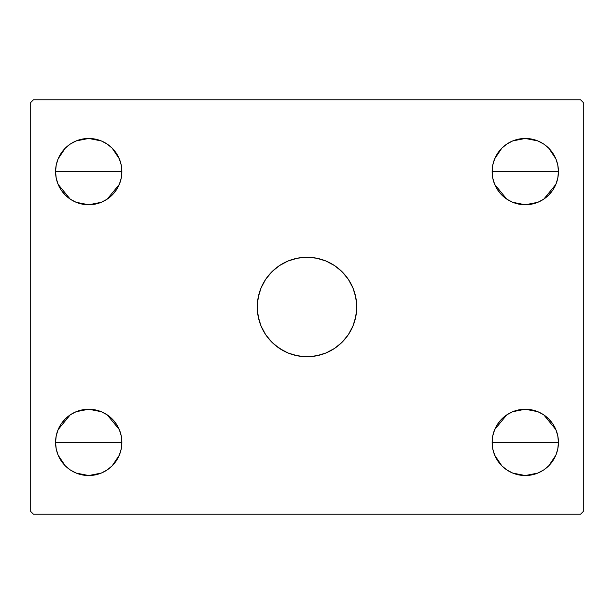 <?xml version="1.0" encoding="UTF-8"?>
<svg xmlns="http://www.w3.org/2000/svg" width="614" height="614" viewBox="0 0 614 614"><rect width="100%" height="100%" fill="white"/><g stroke="black" fill="none" stroke-linecap="round" stroke-linejoin="round"><path stroke-width="0.92" d="M355.775 297.268A49.734 49.734 0 0 0 348.361 279.385L352.95 287.966L355.775 297.299L356.734 307L355.775 316.701L352.95 326.034L348.353 334.63L342.167 342.167L334.63 348.353L326.034 352.95L316.701 355.775L307 356.734L297.299 355.775L287.966 352.95L279.37 348.353L271.833 342.167L265.647 334.63L261.05 326.034L258.225 316.701L257.266 307L258.225 297.299L261.05 287.966L265.647 279.37A49.734 49.734 0 0 0 257.266 307A49.734 49.734 0 0 1 307 257.266A49.734 49.734 0 0 1 356.734 307A49.734 49.734 0 0 0 355.782 297.329M348.338 279.355A49.734 49.734 0 0 0 342.182 271.849M342.151 271.818A49.734 49.734 0 0 0 326.034 261.05L334.63 265.647L342.167 271.833L348.353 279.37L342.167 271.833L334.63 265.647L326.034 261.05L316.701 258.225L326.034 261.05M287.966 261.05L297.299 258.225L287.966 261.05L279.37 265.647L271.833 271.833L265.647 279.37L271.833 271.833L279.37 265.647L287.966 261.05A49.734 49.734 0 0 0 271.849 271.818M271.818 271.849A49.734 49.734 0 0 0 265.662 279.355M492.121 442.387A33.156 33.156 0 0 1 525.277 409.231A33.156 33.156 0 0 1 558.433 442.387L492.121 442.387L492.758 435.917L494.646 429.7L497.708 423.967L501.83 418.94L506.857 414.818L512.59 411.756L518.807 409.868L525.277 409.231L531.747 409.868L537.964 411.756L543.697 414.818L548.724 418.94L552.846 423.967L555.908 429.7L557.796 435.917L558.433 442.387L557.796 448.857L555.908 455.074L552.846 460.807L548.724 465.834L543.697 469.956L537.964 473.018L531.747 474.906L525.277 475.543L518.807 474.906L512.59 473.018L506.857 469.956L501.83 465.834L497.708 460.807L494.646 455.074L492.758 448.857L492.121 442.387L558.433 442.387A33.156 33.156 0 0 1 525.277 475.543A33.156 33.156 0 0 1 492.121 442.387M492.121 442.326L492.743 435.994M492.773 435.84L494.615 429.762M494.669 429.639L506.757 414.887M506.957 414.749L512.483 411.794M512.69 411.71L525.277 409.231L537.864 411.71M538.071 411.794L543.597 414.749M543.797 414.887L555.885 429.639M555.939 429.762L557.773 435.817M557.811 435.994L558.433 442.326M107.25 144.113L112.155 148.158L116.292 153.193L119.354 158.926L121.242 165.143L121.879 171.613L121.242 178.083L119.354 184.3L116.292 190.033L112.17 195.06L107.143 199.182L101.41 202.244L95.193 204.132L88.723 204.769L82.253 204.132L76.036 202.244L70.303 199.182L65.276 195.06L61.154 190.033L58.092 184.3L56.204 178.083L55.567 171.613A33.156 33.156 0 0 1 88.723 138.457A33.156 33.156 0 0 1 121.879 171.613L55.567 171.613L56.204 165.143L58.092 158.926L61.154 153.193L65.276 148.166L70.211 144.106M55.567 171.552L56.189 165.227M56.219 165.066L58.061 158.988M58.115 158.857L65.268 148.181L70.303 144.044L76.036 140.982L82.253 139.094L88.723 138.457L95.193 139.094L101.41 140.982L107.143 144.044L112.17 148.166L119.331 158.857M70.395 143.983L75.929 141.028M76.136 140.936L88.723 138.457L101.31 140.936M101.517 141.028L107.051 143.983M119.385 158.988L121.227 165.066M121.257 165.227L121.879 171.552M55.567 442.387A33.156 33.156 0 0 1 88.723 409.231A33.156 33.156 0 0 1 121.879 442.387L55.567 442.387L56.204 435.917L58.092 429.7L61.154 423.967L65.276 418.94L70.303 414.818L76.036 411.756L82.253 409.868L88.723 409.231L95.193 409.868L101.41 411.756L107.143 414.818L112.17 418.94L116.292 423.967L119.354 429.7L121.242 435.917L121.879 442.387L121.242 448.857L119.354 455.074L116.292 460.807L112.17 465.834L107.143 469.956L101.41 473.018L95.193 474.906L88.723 475.543L82.253 474.906L76.036 473.018L70.303 469.956L65.276 465.834L61.154 460.807L58.092 455.074L56.204 448.857L55.567 442.387L121.879 442.387A33.156 33.156 0 0 1 88.723 475.543A33.156 33.156 0 0 1 55.567 442.387M55.567 442.326L56.189 435.994M56.219 435.84L58.061 429.762M58.115 429.639L70.203 414.887M70.403 414.749L75.929 411.794M76.136 411.71L88.723 409.231L101.31 411.71M101.517 411.794L107.043 414.749M107.243 414.887L119.331 429.639M119.385 429.762L121.219 435.817M121.257 435.994L121.879 442.326M543.804 144.113L548.709 148.158L552.846 153.193L555.908 158.926L557.796 165.143L558.433 171.613L557.796 178.083L555.908 184.3L552.846 190.033L548.724 195.06L543.697 199.182L537.964 202.244L531.747 204.132L525.277 204.769L518.807 204.132L512.59 202.244L506.857 199.182L501.83 195.06L497.708 190.033L494.646 184.3L492.758 178.083L492.121 171.613A33.156 33.156 0 0 1 525.277 138.457A33.156 33.156 0 0 1 558.433 171.613L492.121 171.613L492.758 165.143L494.646 158.926L497.708 153.193L501.83 148.166L506.765 144.106M492.121 171.552L492.743 165.227M492.773 165.066L494.615 158.988M494.669 158.857L501.822 148.181L506.857 144.044L512.59 140.982L518.807 139.094L525.277 138.457L531.747 139.094L537.964 140.982L543.697 144.044L548.724 148.166L555.885 158.857M506.949 143.983L512.483 141.028M512.69 140.936L525.277 138.457L537.864 140.936M538.071 141.028L543.605 143.983M555.939 158.988L557.781 165.066M557.811 165.227L558.433 171.552M580.537 99.775L33.463 99.775L30.7 102.538L30.7 511.462L33.463 514.225L580.537 514.225L583.3 511.462L583.3 102.538L580.537 99.775L33.463 99.775L30.7 102.538L30.7 511.462L33.463 514.225L580.537 514.225L583.3 511.462L583.3 102.538L580.537 99.775M297.299 258.225L307 257.266L316.701 258.225L307 257.266L297.299 258.225M492.758 435.917L494.646 429.7L497.708 423.967M512.59 411.756L518.807 409.868L525.277 409.231L531.747 409.868L537.964 411.756M543.697 414.818L548.724 418.94L552.846 423.967M555.885 455.143L548.732 465.819L543.697 469.956M506.857 469.956L501.83 465.834L497.708 460.807M65.276 148.166L70.303 144.044M107.143 144.044L112.17 148.166L116.292 153.193M121.242 178.083L119.354 184.3L116.292 190.033M101.41 202.244L95.193 204.132L88.723 204.769L82.253 204.132L76.036 202.244M70.303 199.182L65.276 195.06L61.154 190.033M56.204 435.917L58.092 429.7L61.154 423.967M76.036 411.756L82.253 409.868L88.723 409.231L95.193 409.868L101.41 411.756M107.143 414.818L112.17 418.94L116.292 423.967M119.331 455.143L112.178 465.819L107.143 469.956M70.303 469.956L65.276 465.834L61.154 460.807M501.83 148.166L506.857 144.044M543.697 144.044L548.724 148.166L552.846 153.193M557.796 178.083L555.908 184.3L552.846 190.033M537.964 202.244L531.747 204.132L525.277 204.769L518.807 204.132L512.59 202.244M506.857 199.182L501.83 195.06L497.708 190.033M525.277 171.613L558.433 171.613A33.156 33.156 0 0 1 525.277 204.769A33.156 33.156 0 0 1 492.121 171.613L525.277 171.613M558.433 171.674L557.811 178.006M557.781 178.16L555.939 184.238M555.885 184.361L543.797 199.113M543.597 199.251L538.071 202.206M537.864 202.29L525.277 204.769L512.69 202.29M512.483 202.206L506.957 199.251M506.757 199.113L494.669 184.361M494.615 184.238L492.781 178.183M492.743 178.006L492.121 171.674M121.879 442.448L121.257 448.773M121.227 448.934L119.385 455.012M112.155 465.842L107.235 469.894M107.051 470.017L101.517 472.972M101.31 473.064L88.723 475.543L76.136 473.064M75.929 472.972L70.395 470.017M70.196 469.887L65.291 465.842L58.115 455.143M58.061 455.012L56.219 448.934M56.189 448.773L55.567 442.448M88.723 171.613L121.879 171.613A33.156 33.156 0 0 1 88.723 204.769A33.156 33.156 0 0 1 55.567 171.613L88.723 171.613M121.879 171.674L121.257 178.006M121.227 178.16L119.385 184.238M119.331 184.361L107.243 199.113M107.043 199.251L101.517 202.206M101.31 202.29L88.723 204.769L76.136 202.29M75.929 202.206L70.403 199.251M70.203 199.113L58.115 184.361M58.061 184.238L56.227 178.183M56.189 178.006L55.567 171.674M558.433 442.448L557.811 448.773M557.781 448.934L555.939 455.012M548.709 465.842L543.789 469.894M543.605 470.017L538.071 472.972M537.864 473.064L525.277 475.543L512.69 473.064M512.483 472.972L506.949 470.017M506.75 469.887L501.845 465.842L494.669 455.143M494.615 455.012L492.773 448.934M492.743 448.773L492.121 442.448M271.849 342.182A49.734 49.734 0 0 0 287.966 352.95L292.563 354.593L302.126 356.496L311.874 356.496L321.437 354.593L326.034 352.95L334.63 348.353L342.167 342.167L348.353 334.63A49.734 49.734 0 0 0 356.734 307A49.734 49.734 0 0 1 307 356.734A49.734 49.734 0 0 1 257.266 307A49.734 49.734 0 0 0 258.218 316.671M258.225 316.732A49.734 49.734 0 0 0 265.639 334.615L268.556 338.552L275.448 345.444L283.553 350.863L287.966 352.95M265.662 334.645A49.734 49.734 0 0 0 271.818 342.151M326.034 352.95A49.734 49.734 0 0 0 342.151 342.182M342.182 342.151A49.734 49.734 0 0 0 348.338 334.645M265.647 279.37L261.05 287.966L259.407 292.563L257.504 302.126L257.266 307L257.504 311.874L259.407 321.437L261.05 326.034L265.647 334.63M348.353 334.63L352.95 326.034L354.593 321.437L356.496 311.874L356.734 307L356.496 302.126L354.593 292.563L352.95 287.966L348.353 279.37"/></g></svg>
